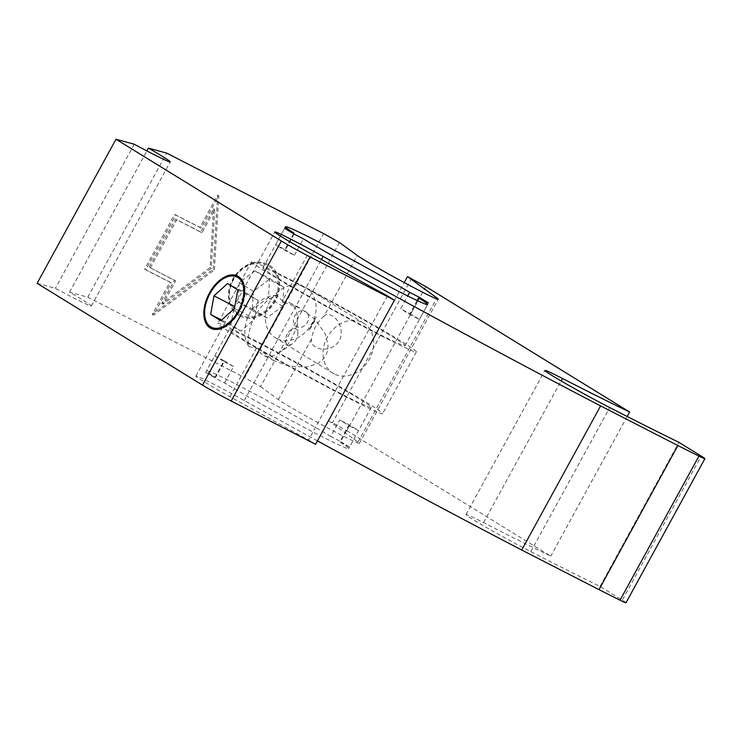 <?xml version="1.0" encoding="UTF-8"?>
<svg xmlns="http://www.w3.org/2000/svg" width="742" height="742" viewBox="0 0 742 742"><rect width="100%" height="100%" fill="white"/><g stroke="black" fill="none" stroke-linecap="round" stroke-linejoin="round"><path stroke-width="0.56" stroke-dasharray="3.71 2.78" d="M276.933 295.307C253.968 295.047 236.615 326.74 248.83 346.635A35.226 20.767 117.1 0 1 255.044 316.083A35.226 20.767 117.1 0 1 276.933 295.307L282.322 300.955L308.82 252.549M237.839 276.154A29.355 17.307 117.1 0 1 238.089 276.274A29.355 17.307 117.1 0 1 239.453 311.482A29.355 17.307 117.1 0 1 211.294 328.511A29.355 17.307 117.1 0 1 211.053 328.391M248.83 346.635L257.826 348.36A29.355 17.307 -62.9 0 0 263.558 355.316A29.355 17.307 -62.9 0 0 279.029 352.821A29.355 17.307 -62.9 0 0 297.347 317.094A29.355 17.307 -62.9 0 0 290.354 303.07A29.355 17.307 -62.9 0 0 283.166 302.077L282.322 300.955M287.302 334.03A8.811 5.194 -62.9 0 0 286.227 343.064A8.811 5.194 -62.9 0 0 292.348 343.852A8.811 5.194 -62.9 0 0 297.848 333.139A8.811 5.194 -62.9 0 0 293.906 328.595A8.811 5.194 -62.9 0 0 287.302 334.03M234.435 308.44L254.692 318.828L258.03 300.241L247.8 293.943L234.945 305.593M237.774 289.853L258.03 300.241M227.544 283.555L247.8 293.943M233.721 309.089L230.892 324.82L241.122 331.118L254.692 318.828M221.608 320.062L230.892 324.82M220.866 320.73L241.122 331.118M317.455 440.878A484.424 17.966 -151.3 0 1 244.266 400.569A46.969 1.744 28.7 0 0 195.897 376.055A46.969 1.744 28.7 0 0 229.927 396.645A578.361 21.444 28.7 0 0 308.561 439.987L315.573 444.3M387.454 295.891L308.561 439.987M257.826 348.36L274.178 360.76L289.176 366.177L306.956 367.049L317.808 363.524L322.371 360.13L325.729 355.724L327.639 350.512L328.038 344.835L325.182 333.77L314.905 319.181L300.612 308.375L283.166 302.077M276.664 338.528A29.355 23.688 -58.4 0 1 275.365 337.796A29.355 23.688 -58.4 0 1 270.57 300.38A29.355 23.688 -58.4 0 1 306.131 287.794A29.355 23.688 -58.4 0 1 313.486 295.891A29.355 23.688 -58.4 0 1 307.503 329.893A29.355 23.688 -58.4 0 1 276.664 338.528M307.902 314.079A8.811 7.105 -58.4 0 1 300.603 327.463A8.811 7.105 -58.4 0 1 294.75 315.916A8.811 7.105 -58.4 0 1 307.902 314.079M308.765 330.45L316.222 316.834L308.765 330.45A35.226 28.428 121.6 0 0 316.222 316.834M240.093 316.018A29.355 23.688 121.6 0 0 270.923 307.383A29.355 23.688 121.6 0 0 276.914 273.381A29.355 23.688 121.6 0 0 269.559 265.284A29.355 23.688 121.6 0 0 233.999 277.87A29.355 23.688 121.6 0 0 238.794 315.285A29.355 23.688 121.6 0 0 240.093 316.018M275.662 273.854A28.177 22.742 121.6 0 0 233.563 279.725A28.177 22.742 121.6 0 0 252.289 316.658A28.177 22.742 121.6 0 0 275.662 273.854M239.212 282.581L238.071 301.771L252.688 309.266L268.456 297.579L269.596 278.389L254.979 270.895L239.212 282.581L253.393 291.3L269.151 279.613L283.769 287.108L282.628 306.298L266.87 317.984L252.252 310.49L253.393 291.3M238.071 301.771L252.252 310.49M254.979 270.895L269.151 279.613M269.596 278.389L283.769 287.108M268.456 297.579L282.628 306.298M252.688 309.266L266.87 317.984M239.749 315.814A29.355 23.688 121.6 0 0 274.484 301.697A29.355 23.688 121.6 0 0 269.216 265.079A29.355 23.688 121.6 0 0 267.927 264.347A29.355 23.688 121.6 0 0 233.183 278.454A29.355 23.688 121.6 0 0 238.451 315.081A29.355 23.688 121.6 0 0 239.749 315.814M417.152 300.529L409.983 313.625L400.643 308.839L407.692 295.947M293.572 233.758L284.947 249.507L275.607 244.721L284.622 228.248M284.947 249.507A81.017 3.005 28.7 0 0 294.398 255.322L285.058 250.536A93.937 3.487 -151.3 0 1 275.607 244.721M294.073 234.064L285.058 250.536M294.398 255.322L303.413 238.859M381.249 335.857A93.937 3.487 28.7 0 0 416.392 351.893A93.937 3.487 28.7 0 0 335.672 303.728A93.937 3.487 28.7 0 0 251.594 261.666A93.937 3.487 28.7 0 0 295.186 289.074A93.937 3.487 28.7 0 0 381.249 335.857M293.238 281.7A81.017 3.005 28.7 0 0 262.928 267.871A81.017 3.005 28.7 0 0 332.555 309.414A81.017 3.005 28.7 0 0 405.058 345.689A81.017 3.005 28.7 0 0 367.466 322.056A81.017 3.005 28.7 0 0 293.238 281.7M409.983 313.625A93.937 3.487 -151.3 0 1 419.425 319.44L410.094 314.654A81.017 3.005 28.7 0 0 400.643 308.839M419.425 319.44L428.449 302.968M417.681 300.779L410.094 314.654M349.12 424.786L340.105 441.249L330.765 436.463L339.78 419.991A81.017 3.005 -151.3 0 1 349.232 425.806L340.216 442.278L349.556 447.064L358.572 430.601A93.937 3.487 28.7 0 0 349.12 424.786L339.78 419.991M358.572 430.601L349.232 425.806M224.52 382.955L233.535 366.483A81.017 3.005 -151.3 0 1 224.084 360.668L215.069 377.14L205.738 372.345L214.753 355.882A93.937 3.487 28.7 0 0 224.195 361.697L215.18 378.16L224.52 382.955A81.017 3.005 28.7 0 0 318.401 434.784A81.017 3.005 28.7 0 0 348.712 448.613A81.017 3.005 28.7 0 0 340.216 442.278M347.432 397.61A93.937 3.487 -151.3 0 1 261.379 350.836A93.937 3.487 -151.3 0 1 217.786 323.429A93.937 3.487 -151.3 0 1 301.855 365.481A93.937 3.487 -151.3 0 1 382.584 413.646A93.937 3.487 -151.3 0 1 347.432 397.61M340.94 393.612A81.017 3.005 -151.3 0 1 266.712 353.266A81.017 3.005 -151.3 0 1 229.12 329.624A81.017 3.005 -151.3 0 1 301.623 365.899A81.017 3.005 -151.3 0 1 371.25 407.441A81.017 3.005 -151.3 0 1 340.94 393.612M224.084 360.668L214.753 355.882M233.535 366.483L224.195 361.697M330.765 436.463A81.017 3.005 28.7 0 0 253.05 393.056A81.017 3.005 28.7 0 0 206.573 370.796A81.017 3.005 28.7 0 0 215.069 377.14M37.1 283.333L55.353 288.323A49.315 1.827 28.7 0 0 91.349 305.982A49.315 1.827 28.7 0 0 69.525 292.209L87.779 297.199L244.702 377.669L323.586 233.572M339.446 242.513L260.553 386.61L244.702 377.669M260.553 386.61L278.38 399.567A46.969 1.744 28.7 0 0 323.15 425.491A46.969 1.744 28.7 0 0 359.388 443.364A46.969 1.744 28.7 0 0 357.996 442.047L328.613 420.695L332.555 422.717L411.448 278.621M425.797 286.588L346.904 430.685L332.555 422.717M346.904 430.685L550.759 556.129A328.78 12.197 -151.3 0 1 483.571 522.572A46.969 1.744 28.7 0 0 465.995 514.558A46.969 1.744 28.7 0 0 487.791 528.258A46.969 1.744 28.7 0 0 530.818 551.649A422.717 15.675 28.7 0 0 600.028 586.449L622.288 600.148L701.181 456.052M626.007 602.764A23.484 0.872 28.7 0 0 622.288 600.148M205.738 372.345A93.937 3.487 28.7 0 0 215.18 378.16M349.556 447.064A93.937 3.487 28.7 0 0 340.105 441.249M69.525 292.209L146.879 150.932M134.246 144.226L55.353 288.323M87.779 297.199L166.672 153.102M214.373 269.967L218.788 195.86L201.128 228.109L175.808 215.124L145.831 269.884L171.152 282.869L153.501 315.118L214.373 269.967L213.195 269.235L217.61 195.127L199.95 227.386L174.63 214.401L144.653 269.151L169.974 282.136L152.314 314.385L213.195 269.235M150.338 267.973L176.707 219.799L202.028 232.784L214.763 209.532L211.257 268.363L162.925 304.211L175.659 280.958L149.151 267.241L175.529 219.075L200.85 232.06L213.575 208.808L210.069 267.639L161.747 303.478L174.472 280.226L149.151 267.241M211.257 268.363L210.069 267.639M162.925 304.211L161.747 303.478M175.659 280.958L174.472 280.226M176.707 219.799L175.529 219.075M145.831 269.884L144.653 269.151M171.152 282.869L169.974 282.136M153.501 315.118L152.314 314.385M218.788 195.86L217.61 195.127M214.763 209.532L213.575 208.808M202.028 232.784L200.85 232.06M201.128 228.109L199.95 227.386M175.808 215.124L174.63 214.401M600.028 586.449L678.921 442.353M627.203 416.485L550.759 556.129M334.252 373.959A29.355 23.688 -58.4 0 1 332.954 373.235A29.355 23.688 -58.4 0 1 327.686 336.608A29.355 23.688 -58.4 0 1 362.421 322.501A29.355 23.688 -58.4 0 1 363.719 323.224A29.355 23.688 -58.4 0 1 368.987 359.851A29.355 23.688 -58.4 0 1 334.252 373.959M324.068 316.12C317.242 321.778 313.078 329.383 311.584 338.918C308.709 347.924 328.613 355.928 339.53 340.643C346.495 323.262 329.606 309.766 324.068 316.12L357.273 255.471M328.613 420.695L404.232 282.572M229.927 396.645L256.435 348.239M244.266 400.569L321.462 259.561M530.818 551.649L609.711 407.553M483.571 522.572L561.11 380.943M278.38 399.567L311.584 338.918M357.996 442.047L436.426 298.803M297.848 333.139L297.347 317.094M292.348 343.852L279.029 352.821M298.887 307.448L290.354 303.07M274.178 360.76L263.558 355.316M405.058 345.689L427.605 304.517M262.928 267.871L285.466 226.7M229.12 329.624L206.573 370.796M371.25 407.441L348.712 448.613M251.594 261.666L217.786 323.429M416.392 351.893L382.584 413.646M91.349 305.982L170.243 161.895M238.089 276.274L237.598 276.024M211.294 328.511L210.811 328.27M195.897 376.055L274.79 231.958M465.995 514.558L544.888 370.462M363.719 323.224L306.131 287.794M332.954 373.235L275.365 337.796M359.388 443.364L438.281 299.267"/><path stroke-width="1.11" d="M211.053 328.391A29.355 17.307 117.1 0 1 209.949 293.275A29.355 17.307 117.1 0 1 237.839 276.154M210.051 293.387A28.177 16.612 117.1 0 1 243.014 285.141A28.177 16.612 117.1 0 1 219.549 327.908A28.177 16.612 117.1 0 1 210.051 293.387M237.774 289.853L234.435 308.44L220.866 320.73L210.635 314.432L213.974 295.845L227.544 283.555L237.774 289.853M234.945 305.593L233.721 309.089M213.974 295.845L234.231 306.233M210.635 314.432L221.608 320.062M394.466 300.204L315.573 444.3L231.17 401.023L310.063 256.927L394.466 300.204L387.454 295.891A578.361 21.444 -151.3 0 1 308.82 252.549A46.969 1.744 -151.3 0 1 274.79 231.958A46.969 1.744 -151.3 0 1 323.16 256.472A484.424 17.966 28.7 0 0 600.593 405.911L677.882 445.543A484.424 17.966 28.7 0 0 698.936 456.089L620.043 600.185A23.484 0.872 28.7 0 0 626.007 602.764L704.9 458.667A23.484 0.872 -151.3 0 1 698.936 456.089M407.692 295.947L409.658 292.367L418.998 297.152L417.152 300.529M418.998 297.152A93.937 3.487 -151.3 0 1 428.449 302.968L419.109 298.182A81.017 3.005 -151.3 0 1 427.605 304.517A81.017 3.005 -151.3 0 1 381.128 282.266A81.017 3.005 -151.3 0 1 303.413 238.859L294.073 234.064A93.937 3.487 -151.3 0 1 284.622 228.248L293.962 233.044A81.017 3.005 -151.3 0 1 285.466 226.7A81.017 3.005 -151.3 0 1 315.777 240.529A81.017 3.005 -151.3 0 1 409.658 292.367M293.962 233.044L293.572 233.758M419.109 298.182L417.681 300.779M620.043 600.185A484.424 17.966 -151.3 0 1 598.998 589.64L521.709 550.008A484.424 17.966 -151.3 0 1 317.455 440.878M310.063 256.927A23.484 0.872 -151.3 0 1 281.366 241.002L202.473 385.098A23.484 0.872 28.7 0 0 231.17 401.023M202.473 385.098L37.1 283.333L115.993 139.236L281.366 241.002M146.879 150.932L148.419 148.112A49.315 1.827 -151.3 0 1 170.243 161.895A49.315 1.827 -151.3 0 1 134.246 144.226L115.993 139.236M704.9 458.667A23.484 0.872 -151.3 0 0 701.181 456.052L678.921 442.353A422.717 15.675 -151.3 0 1 609.711 407.553A46.969 1.744 -151.3 0 1 566.684 384.161A46.969 1.744 -151.3 0 1 544.888 370.462A46.969 1.744 -151.3 0 1 562.455 378.476A328.78 12.197 28.7 0 0 629.643 412.033L425.797 286.588L407.497 276.599L436.89 297.95A46.969 1.744 -151.3 0 1 438.281 299.267A46.969 1.744 -151.3 0 1 402.034 281.394A46.969 1.744 -151.3 0 1 357.273 255.471L339.446 242.513L323.586 233.572L166.672 153.102L148.419 148.112M209.439 293.062A29.355 17.307 117.1 0 1 237.598 276.024A29.355 17.307 117.1 0 1 238.97 311.232A29.355 17.307 117.1 0 1 210.811 328.27A29.355 17.307 117.1 0 1 209.439 293.062M629.643 412.033L627.203 416.485M600.593 405.911L521.709 550.008M404.232 282.572L407.497 276.599M598.998 589.64L677.882 445.543M321.462 259.561L323.16 256.472M561.11 380.943L562.455 378.476M436.426 298.803L436.89 297.95"/></g></svg>
